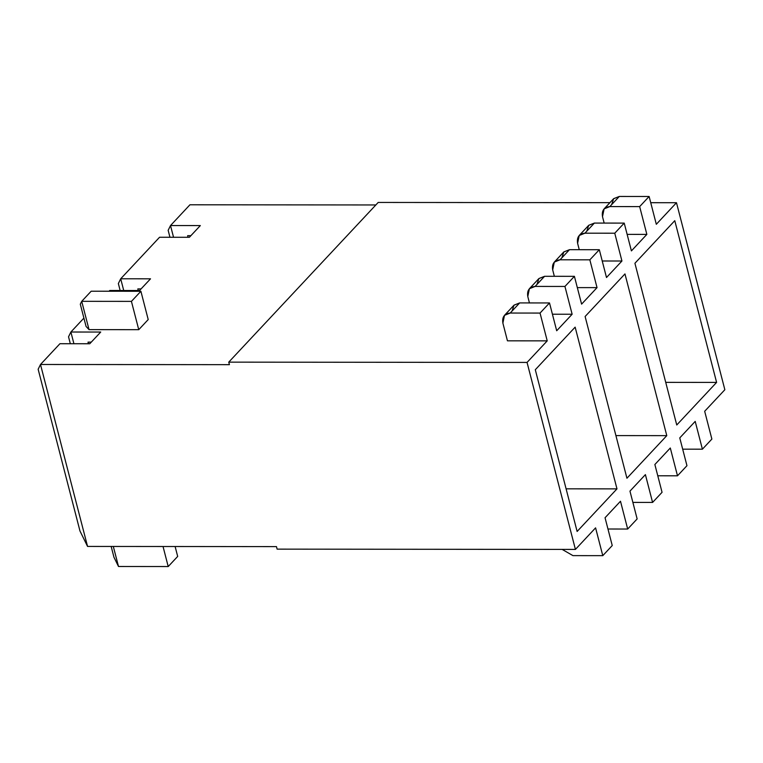 <?xml version="1.0" encoding="UTF-8"?>
<svg xmlns="http://www.w3.org/2000/svg" width="763" height="763" viewBox="0 0 763 763"><rect width="100%" height="100%" fill="white"/><g stroke="black" fill="none" stroke-linecap="round" stroke-linejoin="round"><path stroke-width="1.14" d="M276.473 546.613L87.554 546.432L40.496 364.485L38.15 369.263L79.972 530.991L87.554 546.432L79.972 530.991L38.15 369.263L40.496 364.485L87.554 546.432L276.473 546.613L277.122 549.141L575.416 549.417L277.122 549.141L276.473 546.613M597.038 287.632L577.324 287.613L597.038 287.632L581.597 304.132L597.038 287.632L589.847 259.83L597.038 287.632M561.835 257.856L563.828 251.914L569.484 249.692L599.317 249.72L606.499 277.513L621.94 261.013L602.226 260.994L621.94 261.013L606.499 277.513L599.317 249.72L589.847 259.83L599.317 249.72L569.484 249.692L560.023 259.801L589.847 259.83L560.023 259.801L569.484 249.692L563.762 251.99L554.291 262.11L560.023 259.801C554.186 260.441 551.744 263.807 552.689 269.902L554.291 262.11M586.747 231.246L588.74 225.295L594.387 223.073L624.22 223.101L631.411 250.893L646.852 234.394L627.138 234.375L646.852 234.394L631.411 250.893L624.22 223.101L614.759 233.211L621.94 261.013L614.759 233.211L624.22 223.101L594.387 223.073L584.925 233.182L614.759 233.211L584.925 233.182L594.387 223.073L588.664 225.371L579.203 235.49L584.925 233.182C579.098 233.821 576.656 237.188 577.601 243.283L579.203 235.49M611.649 204.627L613.643 198.676L619.298 196.453L649.122 196.482L656.314 224.284L676.485 202.72L650.734 202.7L676.485 202.72L724.85 389.721L704.678 411.276L724.85 389.721L676.485 202.72L656.314 224.284L649.122 196.482L639.661 206.601L646.852 234.394L639.661 206.601L649.122 196.482L619.298 196.453L609.837 206.573L639.661 206.601L609.837 206.573L619.298 196.453L613.566 198.762L604.105 208.871L609.837 206.573C604 207.202 601.559 210.569 602.503 216.663L604.105 208.871M609.923 202.662L378.2 202.443L228.757 362.139L527.052 362.425L547.224 340.861L507.452 340.823L547.224 340.861L527.052 362.425L228.757 362.139L378.2 202.443L609.923 202.662M512.03 311.094L514.024 305.143L519.67 302.921L549.503 302.949L556.694 330.751L572.136 314.242L552.422 314.222L572.136 314.242L556.694 330.751L549.503 302.949L540.042 313.068L547.224 340.861L540.042 313.068L549.503 302.949L519.67 302.921L510.209 313.04L540.042 313.068L510.209 313.04L519.67 302.921L513.947 305.229L504.477 315.338L510.209 313.04C504.381 313.669 501.94 317.036 502.884 323.13L504.477 315.338M595.588 527.862L575.416 549.417L527.052 362.425L575.416 549.417L595.588 527.862L602.78 555.655L612.241 545.545L605.049 517.743L620.491 501.243L605.049 517.743L612.241 545.545L602.78 555.655L572.946 555.626L602.78 555.655L595.588 527.862M695.207 421.395L679.766 437.895L695.207 421.395L702.399 449.188L711.869 439.078L704.678 411.276L711.869 439.078L702.399 449.188L695.207 421.395M670.305 448.005L654.864 464.514L670.305 448.005L677.496 475.807L686.958 465.688L679.766 437.895L686.958 465.688L677.496 475.807L657.782 475.788L677.496 475.807L670.305 448.005M645.403 474.624L629.961 491.124L645.403 474.624L652.584 502.426L662.055 492.307L654.864 464.514L662.055 492.307L652.584 502.426L632.87 502.407L652.584 502.426L645.403 474.624M137.826 288.9L138.246 290.522L137.826 288.9L141.079 288.91L137.826 288.9M123.73 290.503L120.697 278.781L118.351 283.559L120.144 290.503L118.351 283.559L120.697 278.781L123.73 290.503M187.641 235.672L188.06 237.283L187.641 235.672L190.893 235.672L187.641 235.672M173.544 237.274L170.511 225.552L168.156 230.321L169.958 237.274L168.156 230.321L170.511 225.552L173.544 237.274M674.778 220.679L634.921 263.264L676.752 424.991L716.6 382.406L665.727 382.358L716.6 382.406L674.778 220.679L716.6 382.406L676.752 424.991L634.921 263.264L674.778 220.679M626.938 478.229L666.786 435.644L615.913 435.597L666.786 435.644L624.964 273.917L585.116 316.502L626.938 478.229L585.116 316.502L624.964 273.917L666.786 435.644L626.938 478.229M109.738 290.493L139.562 290.522L150.521 278.81L120.697 278.781L159.553 237.264L189.377 237.283L200.335 225.581L170.511 225.552L189.939 204.789L375.835 204.961L189.939 204.789L170.511 225.552L200.335 225.581L189.377 237.283L159.553 237.264L120.697 278.781L150.521 278.81L139.562 290.522L109.738 290.493L109.042 291.237L109.738 290.493M229.415 364.666L228.757 362.139L229.415 364.666L40.496 364.485L59.924 343.722L40.496 364.485L229.415 364.666M68.536 336.788L70.883 332.019L83.901 318.104L70.883 332.019L100.716 332.048L89.757 343.751L59.924 343.722L89.757 343.751L100.716 332.048L70.883 332.019L68.536 336.788L70.33 343.741L68.536 336.788M148.213 319.563L138.752 329.683L89.033 329.635L86.057 326.43L80.306 304.199L81.717 301.328L89.033 329.635L138.752 329.683L131.427 301.375L81.717 301.328L131.427 301.375L140.897 291.266L148.213 319.563L140.897 291.266L91.178 291.218L140.897 291.266L131.427 301.375L138.752 329.683L148.213 319.563M620.491 501.243L627.682 529.036L637.143 518.926L629.961 491.124L637.143 518.926L627.682 529.036L607.968 529.017L627.682 529.036L620.491 501.243M536.933 284.475L538.926 278.533L544.582 276.301L574.405 276.33L581.597 304.132L574.405 276.33L564.944 286.449L572.136 314.242L564.944 286.449L574.405 276.33L544.582 276.301L535.111 286.421L564.944 286.449L535.111 286.421L544.582 276.301L538.85 278.609L529.388 288.719L535.111 286.421C529.284 287.06 526.842 290.426 527.786 296.521L529.388 288.719M577.124 531.458L535.302 369.731L575.149 327.146L616.981 488.873L577.124 531.458L616.981 488.873L566.098 488.825L616.981 488.873L575.149 327.146L535.302 369.731L577.124 531.458M88.012 342.139L88.432 343.751L88.012 342.139L91.264 342.139L88.012 342.139M73.916 343.741L70.883 332.019L73.916 343.741M682.685 449.169L702.399 449.188L682.685 449.169M562.169 549.408L572.946 555.626L562.169 549.408M527.786 296.521L529.446 302.93L527.786 296.521M577.601 243.283L579.26 249.701L577.601 243.283M602.503 216.663L604.162 223.082L602.503 216.663M502.884 323.13L507.452 340.823L502.884 323.13M552.689 269.902L554.348 276.311L552.689 269.902M175.118 546.518L177.684 556.427L168.213 566.547L163.034 546.499L168.213 566.547L118.503 566.499L168.213 566.547L177.684 556.427L175.118 546.518M113.315 546.461L118.503 566.499L113.315 546.461M113.954 557.238L111.169 546.451L113.954 557.238L118.503 566.499L113.954 557.238M91.178 291.218L81.717 301.328L91.178 291.218M86.057 326.43L89.033 329.635L81.717 301.328L80.306 304.199L86.057 326.43"/></g></svg>
